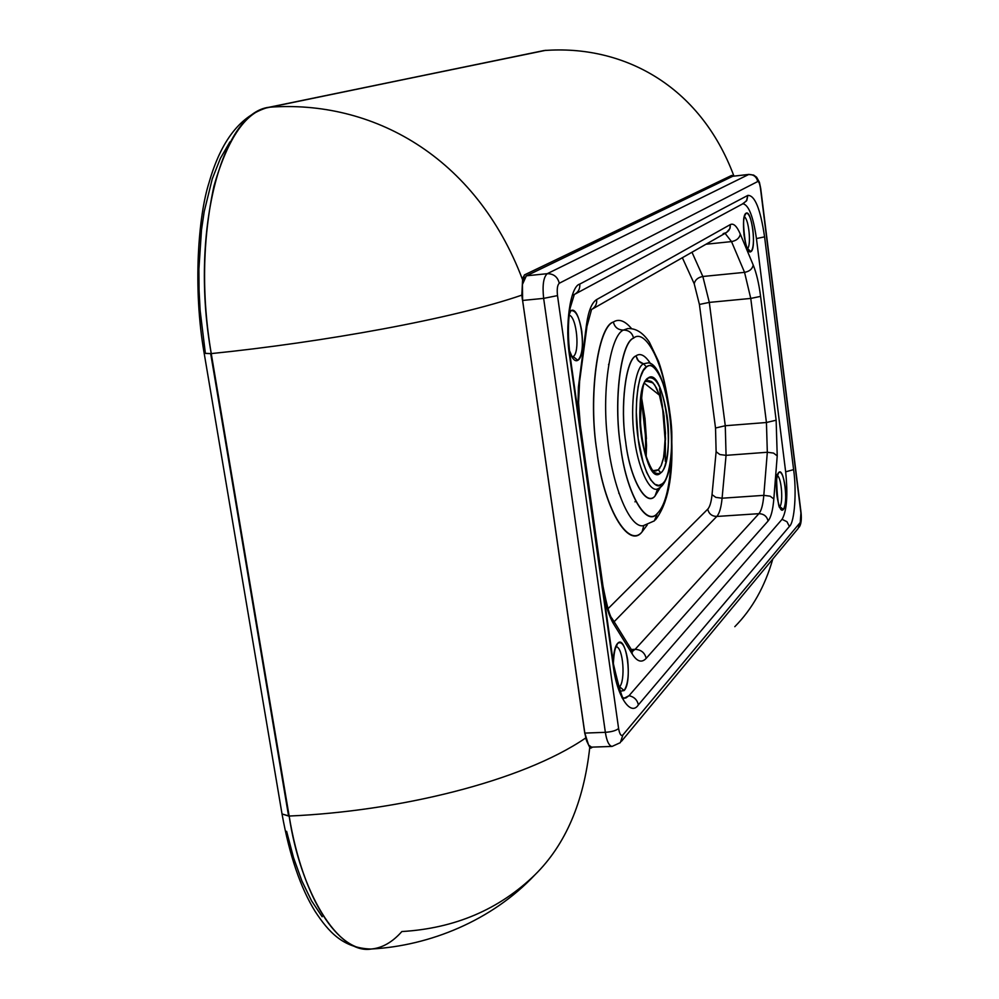 <?xml version="1.0" encoding="UTF-8"?>
<svg xmlns="http://www.w3.org/2000/svg" width="999" height="999" viewBox="0 0 999 999"><rect width="100%" height="100%" fill="white"/><g stroke="black" fill="none" stroke-linecap="round" stroke-linejoin="round"><path stroke-width="1.5" d="M646.153 457.33L646.503 445.392L646.153 457.33M646.403 438.811L645.017 418.706L641.258 395.666L645.017 418.706L646.503 445.392M646.715 381.243L653.021 382.879L656.368 387.812L659.427 395.154L644.842 383.579L659.427 395.154L654.72 385.015L651.311 381.456L648.538 380.656M645.441 435.726L641.957 404.008L640.272 404.233L641.957 404.008L645.441 435.714M660.963 486.888L662.275 483.803L658.828 485.439L654.907 484.303L650.749 479.945L646.715 472.452L643.119 462.387L638.161 438.586L636.276 412.225L636.688 398.851L638.111 386.875L640.396 377.285L643.294 370.641L646.49 366.97C666.608 351.074 682.205 468.481 662.275 483.803L660.963 486.888L658.266 488.598C649.725 494.255 637.187 466.096 634.153 435.989C629.907 404.92 635.114 367.432 643.493 363.798L646.49 366.97C638.161 369.917 633.416 409.328 638.161 438.586C641.57 468.943 654.919 493.281 662.275 483.803C670.317 479.12 674.313 440.959 669.929 413.311C666.808 384.677 654.208 359.091 646.49 366.97L643.493 363.798L638.461 361.014L635.976 355.869C625.849 359.902 620.067 406.368 625.686 441.97C630.019 478.621 645.966 507.055 655.007 496.066L657.654 488.836L655.007 496.066C646.103 507.642 629.82 478.621 625.686 441.97C619.904 406.668 625.811 359.215 635.976 355.869C640.371 352.734 645.242 355.369 650.586 363.773C645.242 355.369 640.371 352.734 635.976 355.869L637.399 359.652L640.471 362.625L643.493 363.798L648.226 362.862L643.493 363.798C635.114 367.432 629.907 404.92 634.153 435.989C637.187 466.096 649.725 494.255 658.266 488.598L658.216 488.598M653.346 470.492L655.868 470.991L658.279 469.83L653.608 470.616C655.144 476.198 641.383 454.295 640.371 425.824C641.121 394.18 643.131 379.395 646.415 381.456L648.001 378.097C630.681 388.261 644.567 489.797 660.789 472.852C652.659 476.623 646.166 464.373 641.296 436.088C637.474 412.5 641.258 380.631 648.001 378.097C656.193 375.661 662.537 388.161 667.045 415.596C670.641 438.136 667.344 469.18 660.789 472.852L658.279 469.83L661.188 465.596L663.873 456.593L665.484 433.179L663.636 412.862L659.427 395.154L664.048 415.684L665.521 438.911L663.436 458.691L661.188 465.596L658.279 469.83L660.789 472.852C677.072 460.651 664.298 364.797 648.001 378.097L646.341 381.493M624.15 690.534L619.58 686.8L618.806 687.474L619.58 686.8C625.524 680.843 623.339 647.839 616.346 646.728C623.339 647.839 625.524 680.843 619.58 686.8L624.15 690.534C632.929 681.63 626.198 633.316 617.544 643.468L616.358 646.703L617.544 643.468C621.89 640.646 625.249 646.016 627.634 659.602C629.158 674.075 628.009 684.39 624.15 690.534L620.242 691.233M577.834 360.289C587.424 355.344 580.344 304.508 570.879 310.726L569.18 314.623L570.879 310.726C575.611 309.852 579.245 316.671 581.768 331.181C583.366 346.203 582.055 355.906 577.834 360.289C575.199 361.913 572.452 359.153 569.617 351.998C572.452 359.153 575.199 361.913 577.834 360.289L573.151 356.543L577.834 360.289M569.13 315.085C576.985 317.02 580.032 353.097 573.151 356.543L572.477 356.606L573.151 356.543C580.032 353.097 576.985 317.02 569.13 315.085M750.923 251.636C756.643 248.888 751.685 209.328 746.091 213.199L744.33 216.458L746.091 213.199C748.913 212.974 751.186 218.519 752.909 229.845C754.07 241.471 753.408 248.739 750.923 251.636C748.114 252.073 745.816 246.553 744.055 235.09C742.881 223.239 743.556 215.946 746.091 213.199C740.234 215.597 745.354 256.081 750.923 251.636L747.789 248.763L750.923 251.636M744.505 216.908C748.95 219.805 751.273 244.917 747.639 248.489C751.273 244.917 748.95 219.805 744.505 216.908M783.378 509.453C788.661 504.283 783.903 466.258 778.721 472.527L777.746 475.087L778.721 472.527C781.343 471.116 783.478 475.786 785.114 486.55C786.25 497.852 785.664 505.482 783.378 509.453C780.768 511.063 778.608 506.431 776.922 495.541C775.786 484.04 776.385 476.361 778.721 472.527C773.301 477.385 778.221 516.271 783.378 509.453L779.807 506.593L783.378 509.453M777.572 475.736C781.767 478.746 783.253 503.246 779.807 506.593L779.807 506.593C783.253 503.246 781.767 478.746 777.572 475.736M623.463 330.07C628.895 330.157 632.267 332.842 633.566 338.137C644.155 328.621 661.038 357.754 667.082 396.628C661.038 357.754 644.155 328.621 633.566 338.137C620.804 341.908 613.211 401.498 620.541 446.016C625.786 492.245 646.316 528.196 657.354 513.386L654.357 520.866L643.306 525.699C629.07 528.658 611.251 482.292 607.38 437.275C601.673 388.623 610.689 334.965 623.463 330.07C618.031 329.995 614.672 327.31 613.361 322.028C597.652 327.135 588.211 397.327 596.94 451.523C603.658 507.33 628.421 549.088 642.12 531.78L643.756 525.661L642.12 531.78C628.658 549.949 603.346 507.355 596.94 451.523C587.949 397.777 597.614 326.086 613.361 322.028C618.856 318.494 624.949 320.716 631.643 328.708C624.949 320.716 618.856 318.494 613.361 322.028C614.672 327.31 618.031 329.995 623.463 330.07L627.559 328.621L623.463 330.07C610.689 334.965 601.673 388.623 607.38 437.275C611.251 482.292 629.07 528.658 643.306 525.699L654.357 520.866L657.354 513.386C665.671 505.257 670.391 484.902 671.503 452.297C670.391 484.902 665.671 505.257 657.354 513.386C646.128 527.46 626.036 492.232 620.541 446.016C613.423 401.123 620.841 342.782 633.566 338.137C632.267 332.842 628.895 330.157 623.463 330.07M665.284 461.288L665.384 443.256L662.474 406.506L659.527 388.748M282.018 813.948L288.599 816.058L210.689 353.646L204.183 353.321L211.251 353.596L289.148 816.046C300.187 891.058 337.862 955.056 371.453 949C338.599 952.946 302.872 899.749 289.148 816.046C398.126 811.275 521.903 781.593 585.551 738.074L588.598 745.054L585.551 738.074C521.903 781.593 398.126 811.275 289.148 816.046L282.018 813.948M266.209 107.979L543.968 50.549L269.231 107.23C246.453 110.989 228.009 137.363 213.886 186.351C202.422 240.409 201.536 296.166 211.251 353.596C323.189 342.182 452.909 318.893 521.828 295.13L522.427 299.887M733.104 175.924L731.518 175.499L733.004 176.186M584.827 733.653L521.828 295.13C452.909 318.893 323.189 342.182 211.251 353.596C189.698 233.067 221.353 112.625 269.231 107.23C371.591 99.613 475.586 155.557 522.589 279.732C475.586 155.557 371.591 99.613 269.231 107.23L543.968 50.549C622.452 44.418 699.949 84.865 733.928 176.086C699.949 84.865 622.452 44.418 543.968 50.549L269.231 107.23L545.966 50.275M772.814 558.965C764.909 586.463 752.247 609.04 734.802 626.685C752.247 609.04 764.909 586.463 772.814 558.965M592.357 747.227L590.846 748.126L589.76 747.427C583.728 802.284 565.459 844.754 534.952 874.812C499.163 909.502 454.807 928.408 401.86 931.543C392.457 942.157 382.317 947.976 371.453 949C429.72 945.791 491.845 920.641 534.952 874.812C565.459 844.754 583.728 802.284 589.76 747.427L586.625 740.883L584.852 733.366M522.539 300.162L522.427 284.478L521.828 295.13L522.589 279.732L524.4 274.95L731.518 175.499L524.7 274.775L522.877 277.722L522.427 284.478L524.787 277.26M731.78 175.424L732.742 175.674M525.911 276.086L732.742 176.274L731.518 175.499M760.689 188.324L759.415 182.305L756.618 177.223L753.621 175.075L748.726 174.475C753.608 174.45 756.605 176.798 757.729 181.531C758.878 181.493 759.802 183.828 760.501 188.549L801.048 512.524L800.236 522.489L622.901 734.964L800.236 522.489L800.911 513.024L760.501 188.549C759.802 183.828 758.878 181.493 757.729 181.531L559.278 283.254C557.405 284.952 556.818 289.073 557.504 295.604L618.593 728.483C619.63 734.253 621.066 736.413 622.901 734.964L620.342 742.644L612.05 746.428C608.928 745.729 606.705 741.033 605.357 732.329L584.827 733.091L605.357 732.329L543.643 298.376L522.602 300.449L543.643 298.376C542.257 285.264 543.468 277.035 547.277 273.689L526.361 275.811L547.277 273.689L748.726 174.475L732.742 176.274L749.038 174.388L732.742 176.274L526.361 275.811L522.427 284.478L522.602 300.449L584.827 733.091L588.598 745.054L591.545 747.152L588.598 745.054L590.097 747.826M590.272 747.951L592.182 747.414M322.178 916.757L311.526 900.786L301.898 880.968L293.531 857.691L286.613 831.33M205.282 352.597L200.162 310.776L199.038 289.847L198.888 269.093L201.498 229.857L204.221 211.513L212.263 178.896L220.367 158.391L229.932 141.895M210.689 353.646L289.148 816.046L210.689 353.646M621.952 697.752L625.724 698.076L629.033 695.691L782.042 519.343C786.8 511.026 788.011 495.179 785.664 471.828L793.606 469.617C796.802 491.558 794.592 522.377 789.385 526.461L638.373 704.869C630.619 717.057 616.658 695.903 613.161 665.334L569.742 357.018C564.547 326.261 570.267 286.139 579.77 284.091L747.814 195.404C754.832 195.105 760.414 208.916 764.585 236.85L793.606 469.617L764.585 236.85C760.414 208.916 754.832 195.105 747.814 195.404L579.77 284.091C580.182 288.848 578.284 292.37 574.063 294.63L572.976 295.042M785.664 471.828L756.443 238.586C753.271 216.758 748.813 205.157 743.056 203.771C748.813 205.157 753.271 216.758 756.443 238.586L764.585 236.85L756.443 238.586L785.664 471.828C788.011 495.179 786.8 511.026 782.042 519.343L786.962 521.715L789.385 526.461C794.592 522.377 796.802 491.558 793.606 469.617L785.664 471.828M569.505 311.988L570.879 310.726L569.505 311.988M613.211 661.962C613.623 652.31 615.072 646.141 617.544 643.468C615.072 646.141 613.623 652.31 613.211 661.962M613.648 623.988C609.203 616.645 605.744 605.744 603.259 591.296C605.744 605.744 609.203 616.645 613.648 623.988L632.429 654.32L613.648 623.988L612.2 618.556L613.648 623.988M592.507 308.978L726.498 232.542L729.844 228.659L730.381 224.55L596.628 299.588C591.845 302.535 588.473 310.839 586.513 324.475L578.409 386.975L578.034 402.272L579.345 421.441L578.034 402.272L578.409 386.975L586.513 324.475C588.473 310.839 591.845 302.535 596.628 299.588L730.381 224.55C733.616 223.027 736.937 226.236 740.334 234.203L753.221 265.06C756.468 273.077 758.915 283.516 760.589 296.378L776.136 420.217L777.222 455.894L773.825 498.951C772.889 510.114 770.966 517.457 768.069 521.016L646.191 658.353C641.808 663.036 637.212 661.7 632.429 654.32C637.212 661.7 641.808 663.036 646.191 658.353L768.069 521.016C770.966 517.457 772.889 510.114 773.825 498.951L777.222 455.894L776.136 420.217L766.433 422.502L750.761 298.426L709.302 302.397L725.274 425.736L766.433 422.502L725.274 425.736L726.061 455.344L722.09 498.214L763.81 495.354L767.319 452.26L726.061 455.344L767.319 452.26L766.433 422.502L767.319 452.26L773.538 453.084L777.222 455.894L773.538 453.084L767.319 452.26L763.81 495.354L722.09 498.214C721.191 507.467 719.417 513.548 716.807 516.458L614.148 621.703L716.807 516.458L758.915 513.673L716.807 516.458C719.417 513.548 721.191 507.467 722.09 498.214L726.061 455.344L725.274 425.736L709.302 302.397L750.761 298.426L744.555 272.352L731.518 241.596L705.956 244.243L731.518 241.596L725.074 233.341L731.518 241.596L744.555 272.352L702.846 276.486L744.555 272.352L750.761 298.426L766.433 422.502L776.136 420.217L760.589 296.378L750.761 298.426L760.589 296.378C758.915 283.516 756.468 273.077 753.221 265.06C752.347 269.018 749.462 271.441 744.555 272.352C749.462 271.441 752.347 269.018 753.221 265.06L740.334 234.203C739.435 238.187 736.5 240.659 731.518 241.596C736.5 240.659 739.435 238.187 740.334 234.203C736.937 226.236 733.616 223.027 730.381 224.55L730.094 227.972L728.721 230.582L726.498 232.542L723.126 233.654M691.97 252.223L702.846 276.486L709.302 302.397L702.846 276.486L691.97 252.223M631.368 649.525L635.127 649.338L758.915 513.673C761.375 510.751 762.999 504.645 763.81 495.354L770.092 496.178L773.825 498.951L770.092 496.178L763.81 495.354C762.999 504.645 761.375 510.751 758.915 513.673C763.885 513.861 766.945 516.308 768.069 521.016C766.945 516.308 763.885 513.861 758.915 513.673L635.127 649.338L631.368 649.525M608.016 608.728L707.729 509.178C709.852 506.868 711.288 502.022 712.037 494.63L716.121 451.723L715.521 428.022L699.412 304.458L694.205 283.753L682.354 257.717L694.205 283.753C695.129 279.807 698.014 277.385 702.846 276.486C698.014 277.385 695.129 279.807 694.205 283.753L699.412 304.458L709.302 302.397L699.412 304.458L715.521 428.022L725.274 425.736L715.521 428.022L716.121 451.723L719.879 454.533L726.061 455.344L719.879 454.533L716.121 451.723L712.037 494.63L715.846 497.39L722.09 498.214L715.846 497.39L712.037 494.63C711.288 502.022 709.852 506.868 707.729 509.178C708.865 513.848 711.887 516.283 716.807 516.458C711.887 516.283 708.865 513.848 707.729 509.178L608.016 608.728M647.227 524.962L642.12 531.78M632.467 651.273L635.127 649.338C641.083 649.675 644.767 652.672 646.191 658.353C644.767 652.672 641.083 649.675 635.127 649.338L632.467 651.273M630.981 648.963L632.429 654.32L630.981 648.963L612.986 619.842M596.628 299.588C597.09 303.946 595.329 307.292 591.333 309.653C595.329 307.292 597.09 303.946 596.628 299.588M586.513 324.475L586.875 327.11L586.513 324.475M580.332 425.174L578.558 402.709L579.62 381.356M743.156 203.709L746.877 200.287L747.814 195.404L746.49 200.924L742.294 204.046M574.063 294.63C578.284 292.37 580.182 288.848 579.77 284.091C570.267 286.139 564.547 326.261 569.742 357.018L613.161 665.334C616.658 695.903 630.619 717.057 638.373 704.869C637.287 699.912 634.178 696.852 629.033 695.691L624 698.301C622.901 700.799 619.417 689.547 613.573 664.547M629.033 695.691C634.178 696.852 637.287 699.912 638.373 704.869L789.385 526.461L786.962 521.715L782.042 519.343L629.033 695.691M800.236 522.489L798.176 528.421L800.236 522.489M612.05 746.428L620.342 742.644L622.901 734.964C621.066 736.413 619.63 734.253 618.593 728.483C616.158 730.581 611.75 731.867 605.357 732.329C606.705 741.033 608.928 745.729 612.05 746.428L591.645 747.14M757.729 181.531C756.605 176.798 753.608 174.45 748.726 174.475L547.277 273.689C553.696 273.726 557.692 276.923 559.278 283.254L757.729 181.531M605.357 732.329C611.75 731.867 616.158 730.581 618.593 728.483L557.504 295.604L543.643 298.376L605.357 732.329M559.278 283.254C557.692 276.923 553.696 273.726 547.277 273.689C543.468 277.035 542.257 285.264 543.643 298.376L557.504 295.604C556.818 289.073 557.405 284.952 559.278 283.254M660.401 487.35L655.007 496.066L660.464 487.2M669.33 409.19C666.358 388.973 662.762 373.039 658.528 361.401L649.4 342.195C642.969 332.567 635.701 328.034 627.559 328.621L627.597 328.609M634.977 501.848L635.551 501.073M645.953 449.125L645.666 434.54M645.204 427.097L642.582 405.169M619.218 493.806L618.743 493.106M609.015 363.661L608.541 364.672M645.479 455.194C646.178 436.276 644.667 417.17 640.933 397.877M651.573 381.63L653.146 383.017M661.45 486.463C668.356 479.258 671.827 462.774 671.852 437C672.102 411.675 661.825 363.149 648.226 362.862L648.176 362.862M613.386 663.224C613.935 653.671 614.934 648.164 616.358 646.703L616.358 646.603M655.456 519.83C667.719 504.07 673.151 477.31 671.74 439.548M370.679 949.05C342.869 947.989 328.509 931.805 315.072 911.313C300.549 887.874 289.548 855.556 282.093 814.347L204.208 353.484C192.645 287.475 198.451 215.547 209.003 182.805C221.016 140.434 240.734 115.297 268.157 107.368M632.642 651.71L631.793 650.299M612.2 618.556C610.064 617.32 607.005 606.555 603.021 586.301M591.52 309.615L586.987 326.298M602.971 585.988L580.369 425.399M586.875 327.11L579.72 380.557M742.644 203.883L575.274 293.981M574.288 294.58L570.104 308.216C567.807 322.565 567.832 338.611 570.179 356.368M570.204 356.556L613.523 664.198M799.163 527.21C801.086 524.525 801.722 519.68 801.073 512.687M801.048 512.524L760.701 188.386M798.176 528.421L621.553 741.196M777.746 475.087L777.784 475.087C775.124 468.206 777.759 511.925 780.094 507.255M744.33 216.458L744.692 216.271C741.758 216.333 745.291 250.25 747.951 249.063L747.539 248.963M569.455 350.574L572.152 356.893M661.001 486.875L658.266 488.598M658.528 469.605L659.914 467.907"/></g></svg>
